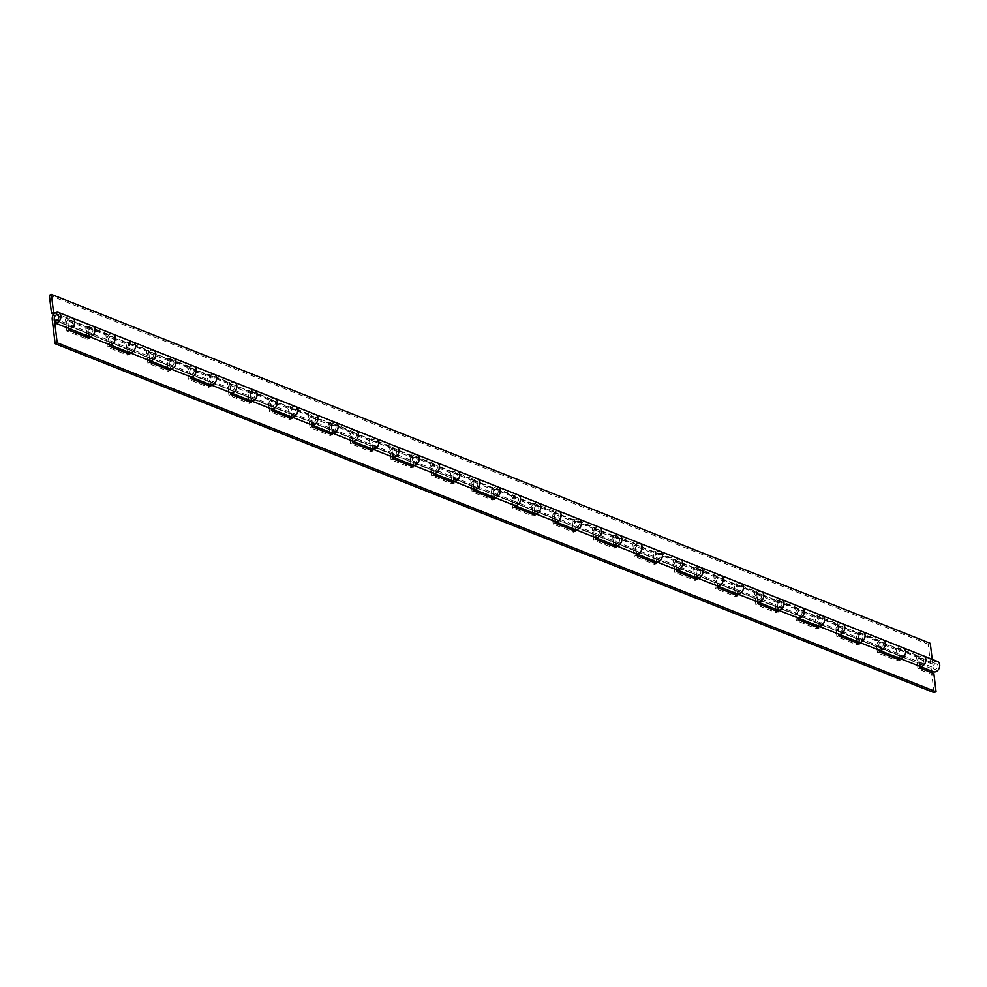 <?xml version="1.0" encoding="UTF-8"?>
<svg xmlns="http://www.w3.org/2000/svg" width="987" height="987" viewBox="0 0 987 987"><rect width="100%" height="100%" fill="white"/><g stroke="black" fill="none" stroke-linecap="round" stroke-linejoin="round"><path stroke-width="0.74" stroke-dasharray="4.93 3.7" d="M54.988 313.113L67.424 318.048L68.14 324.094A2.899 2.147 -68.3 0 0 69.324 325.846A2.899 2.147 -68.3 0 0 72.384 323.946A2.899 2.147 -68.3 0 0 71.459 320.454A2.899 2.147 -68.3 0 0 69.004 321.318L67.745 319.64L88.016 327.684L89.274 329.362A2.899 2.147 111.7 0 1 91.729 328.498A2.899 2.147 111.7 0 1 92.655 331.99A2.899 2.147 111.7 0 1 89.583 333.89A2.899 2.147 111.7 0 1 88.411 332.15L87.683 326.092L107.953 334.149L108.669 340.194A2.899 2.147 -68.3 0 0 109.853 341.934A2.899 2.147 -68.3 0 0 112.925 340.034A2.899 2.147 -68.3 0 0 111.987 336.542A2.899 2.147 -68.3 0 0 109.545 337.406L129.803 345.45A2.899 2.147 111.7 0 1 132.258 344.586A2.899 2.147 111.7 0 1 133.183 348.078A2.899 2.147 111.7 0 1 130.111 349.978A2.899 2.147 111.7 0 1 128.939 348.238L128.224 342.193L148.482 350.237L149.21 356.282A2.899 2.147 -68.3 0 0 150.382 358.034A2.899 2.147 -68.3 0 0 153.454 356.122A2.899 2.147 -68.3 0 0 152.529 352.63A2.899 2.147 -68.3 0 0 150.073 353.494L170.332 361.538A2.899 2.147 111.7 0 1 172.787 360.687A2.899 2.147 111.7 0 1 173.712 364.166A2.899 2.147 111.7 0 1 170.652 366.078A2.899 2.147 111.7 0 1 169.468 364.326L168.752 358.281L189.01 366.325L189.738 372.37A2.899 2.147 -68.3 0 0 190.91 374.122A2.899 2.147 -68.3 0 0 193.983 372.222A2.899 2.147 -68.3 0 0 193.057 368.731A2.899 2.147 -68.3 0 0 190.602 369.594L210.873 377.639A2.899 2.147 111.7 0 1 213.315 376.775A2.899 2.147 111.7 0 1 214.253 380.266A2.899 2.147 111.7 0 1 211.181 382.166A2.899 2.147 111.7 0 1 210.009 380.414L209.281 374.369L229.552 382.425L230.267 388.471A2.899 2.147 -68.3 0 0 231.439 390.21A2.899 2.147 -68.3 0 0 234.511 388.31A2.899 2.147 -68.3 0 0 233.586 384.819A2.899 2.147 -68.3 0 0 231.131 385.683L251.401 393.727A2.899 2.147 111.7 0 1 253.856 392.863A2.899 2.147 111.7 0 1 254.782 396.355A2.899 2.147 111.7 0 1 251.71 398.255A2.899 2.147 111.7 0 1 250.538 396.515L249.81 390.47L270.08 398.514L270.796 404.559A2.899 2.147 -68.3 0 0 271.98 406.311A2.899 2.147 -68.3 0 0 275.04 404.399A2.899 2.147 -68.3 0 0 274.115 400.907A2.899 2.147 -68.3 0 0 271.659 401.771L291.93 409.815A2.899 2.147 111.7 0 1 294.385 408.963A2.899 2.147 111.7 0 1 295.31 412.443A2.899 2.147 111.7 0 1 292.238 414.355A2.899 2.147 111.7 0 1 291.066 412.603L290.351 406.558L310.609 414.602L311.337 420.647A2.899 2.147 -68.3 0 0 312.509 422.399A2.899 2.147 -68.3 0 0 315.581 420.499A2.899 2.147 -68.3 0 0 314.643 417.007A2.899 2.147 -68.3 0 0 312.2 417.871L332.459 425.915A2.899 2.147 111.7 0 1 334.914 425.052A2.899 2.147 111.7 0 1 335.839 428.543A2.899 2.147 111.7 0 1 332.767 430.443A2.899 2.147 111.7 0 1 331.595 428.691L330.879 422.646L351.138 430.69L351.865 436.747A2.899 2.147 -68.3 0 0 353.038 438.487A2.899 2.147 -68.3 0 0 356.11 436.587A2.899 2.147 -68.3 0 0 355.184 433.096A2.899 2.147 -68.3 0 0 352.729 433.959L373 442.003A2.899 2.147 111.7 0 1 375.442 441.14A2.899 2.147 111.7 0 1 376.38 444.631A2.899 2.147 111.7 0 1 373.308 446.531A2.899 2.147 111.7 0 1 372.124 444.792L371.408 438.746L391.679 446.79L392.394 452.836A2.899 2.147 -68.3 0 0 393.566 454.588A2.899 2.147 -68.3 0 0 396.638 452.675A2.899 2.147 -68.3 0 0 395.713 449.184A2.899 2.147 -68.3 0 0 393.258 450.047L413.528 458.091A2.899 2.147 111.7 0 1 415.971 457.24A2.899 2.147 111.7 0 1 416.909 460.719A2.899 2.147 111.7 0 1 413.837 462.632A2.899 2.147 111.7 0 1 412.665 460.88L411.937 454.834L432.207 462.878L432.923 468.924A2.899 2.147 -68.3 0 0 434.107 470.676A2.899 2.147 -68.3 0 0 437.167 468.776A2.899 2.147 -68.3 0 0 436.242 465.284A2.899 2.147 -68.3 0 0 433.786 466.148L454.057 474.192A2.899 2.147 111.7 0 1 456.512 473.328A2.899 2.147 111.7 0 1 457.437 476.82A2.899 2.147 111.7 0 1 454.365 478.72A2.899 2.147 111.7 0 1 453.193 476.968L452.465 470.922L472.736 478.966L473.452 485.024A2.899 2.147 -68.3 0 0 474.636 486.764A2.899 2.147 -68.3 0 0 477.708 484.864A2.899 2.147 -68.3 0 0 476.77 481.372A2.899 2.147 -68.3 0 0 474.328 482.236L494.586 490.28A2.899 2.147 111.7 0 1 497.041 489.416A2.899 2.147 111.7 0 1 497.966 492.908A2.899 2.147 111.7 0 1 494.894 494.808A2.899 2.147 111.7 0 1 493.722 493.068L493.007 487.023L513.265 495.067L513.993 501.112A2.899 2.147 -68.3 0 0 515.165 502.864A2.899 2.147 -68.3 0 0 518.237 500.952A2.899 2.147 -68.3 0 0 517.311 497.46A2.899 2.147 -68.3 0 0 514.856 498.324L535.114 506.368A2.899 2.147 111.7 0 1 537.57 505.517A2.899 2.147 111.7 0 1 538.495 508.996A2.899 2.147 111.7 0 1 535.435 510.908A2.899 2.147 111.7 0 1 534.251 509.156L533.535 503.111L553.793 511.155L554.521 517.2A2.899 2.147 -68.3 0 0 555.693 518.952A2.899 2.147 -68.3 0 0 558.765 517.052A2.899 2.147 -68.3 0 0 557.84 513.561A2.899 2.147 -68.3 0 0 555.385 514.424L575.655 522.468A2.899 2.147 111.7 0 1 578.098 521.605A2.899 2.147 111.7 0 1 579.036 525.096A2.899 2.147 111.7 0 1 575.964 526.996A2.899 2.147 111.7 0 1 574.792 525.244L574.064 519.199L594.334 527.243L595.05 533.301A2.899 2.147 -68.3 0 0 596.222 535.04A2.899 2.147 -68.3 0 0 599.294 533.14A2.899 2.147 -68.3 0 0 598.369 529.649A2.899 2.147 -68.3 0 0 595.914 530.512L616.184 538.557A2.899 2.147 111.7 0 1 618.639 537.693A2.899 2.147 111.7 0 1 619.565 541.184A2.899 2.147 111.7 0 1 616.493 543.084A2.899 2.147 111.7 0 1 615.32 541.345L614.593 535.299L634.863 543.343L635.579 549.389A2.899 2.147 -68.3 0 0 636.763 551.128A2.899 2.147 -68.3 0 0 639.823 549.228A2.899 2.147 -68.3 0 0 638.897 545.737A2.899 2.147 -68.3 0 0 636.442 546.601L656.713 554.645A2.899 2.147 111.7 0 1 659.168 553.781A2.899 2.147 111.7 0 1 660.093 557.273A2.899 2.147 111.7 0 1 657.021 559.185A2.899 2.147 111.7 0 1 655.849 557.433L655.121 551.388L675.392 559.432L676.12 565.477A2.899 2.147 -68.3 0 0 677.292 567.229A2.899 2.147 -68.3 0 0 680.364 565.329A2.899 2.147 -68.3 0 0 679.426 561.837A2.899 2.147 -68.3 0 0 676.983 562.701L697.241 570.745A2.899 2.147 111.7 0 1 699.697 569.881A2.899 2.147 111.7 0 1 700.622 573.373A2.899 2.147 111.7 0 1 697.55 575.273A2.899 2.147 111.7 0 1 696.378 573.521L695.662 567.476L715.92 575.52L716.648 581.577A2.899 2.147 -68.3 0 0 717.82 583.317A2.899 2.147 -68.3 0 0 720.892 581.417A2.899 2.147 -68.3 0 0 719.967 577.926A2.899 2.147 -68.3 0 0 717.512 578.789L737.782 586.833A2.899 2.147 111.7 0 1 740.225 585.97A2.899 2.147 111.7 0 1 741.163 589.461A2.899 2.147 111.7 0 1 738.091 591.361A2.899 2.147 111.7 0 1 736.907 589.621L736.191 583.576L756.461 591.62L757.177 597.666A2.899 2.147 -68.3 0 0 758.349 599.405A2.899 2.147 -68.3 0 0 761.421 597.505A2.899 2.147 -68.3 0 0 760.496 594.014A2.899 2.147 -68.3 0 0 758.041 594.877L778.311 602.921A2.899 2.147 111.7 0 1 780.754 602.058A2.899 2.147 111.7 0 1 781.692 605.549A2.899 2.147 111.7 0 1 778.62 607.461A2.899 2.147 111.7 0 1 777.448 605.71L776.72 599.664L796.99 607.708L797.706 613.754A2.899 2.147 -68.3 0 0 798.878 615.506A2.899 2.147 -68.3 0 0 801.95 613.606A2.899 2.147 -68.3 0 0 801.025 610.114A2.899 2.147 -68.3 0 0 798.569 610.978L818.84 619.022A2.899 2.147 111.7 0 1 821.295 618.158A2.899 2.147 111.7 0 1 822.22 621.65A2.899 2.147 111.7 0 1 819.148 623.55A2.899 2.147 111.7 0 1 817.976 621.798L817.248 615.752L837.519 623.796L838.234 629.854A2.899 2.147 -68.3 0 0 839.419 631.594A2.899 2.147 -68.3 0 0 842.491 629.694A2.899 2.147 -68.3 0 0 841.553 626.202A2.899 2.147 -68.3 0 0 839.11 627.066L859.369 635.11A2.899 2.147 111.7 0 1 861.824 634.246A2.899 2.147 111.7 0 1 862.749 637.738A2.899 2.147 111.7 0 1 859.677 639.638A2.899 2.147 111.7 0 1 858.505 637.898L857.789 631.853L878.048 639.897L878.775 645.942A2.899 2.147 -68.3 0 0 879.948 647.682A2.899 2.147 -68.3 0 0 883.02 645.782A2.899 2.147 -68.3 0 0 882.082 642.29A2.899 2.147 -68.3 0 0 879.639 643.154L899.897 651.198A2.899 2.147 111.7 0 1 902.352 650.334A2.899 2.147 111.7 0 1 903.278 653.826A2.899 2.147 111.7 0 1 900.218 655.738A2.899 2.147 111.7 0 1 899.034 653.986L898.318 647.941L918.576 655.985L919.304 662.03A2.899 2.147 -68.3 0 0 920.476 663.782A2.899 2.147 -68.3 0 0 923.548 661.882A2.899 2.147 -68.3 0 0 922.623 658.391A2.899 2.147 -68.3 0 0 920.168 659.254L934.023 664.744L932.764 663.067A5.552 4.121 111.7 0 1 937.453 661.426M67.745 319.64A5.552 4.121 111.7 0 1 72.433 317.987A5.552 4.121 -68.3 0 0 67.906 319.455A5.552 4.121 -68.3 0 0 66.092 324.97L65.364 318.924L53.754 314.31M68.337 328.313L68.658 328.437A5.552 4.121 111.7 0 1 68.337 328.313A5.552 4.121 111.7 0 1 66.092 324.97L66.808 331.015L87.078 339.059L86.868 337.295M108.866 344.401L109.187 344.525A5.552 4.121 111.7 0 1 108.866 344.401A5.552 4.121 111.7 0 1 106.621 341.058L105.905 335.012L85.635 326.968L86.35 333.014A5.552 4.121 -68.3 0 0 88.608 336.357M86.659 335.58L86.35 333.014A5.552 4.121 111.7 0 1 88.164 327.499A5.552 4.121 111.7 0 1 92.704 326.031A5.552 4.121 -68.3 0 0 88.016 327.684M109.545 337.406L108.274 335.728L128.544 343.772L129.803 345.45M108.274 335.728A5.552 4.121 111.7 0 1 112.974 334.075A5.552 4.121 -68.3 0 0 108.434 335.543A5.552 4.121 -68.3 0 0 106.621 341.058L107.336 347.103L127.607 355.147L127.397 353.383M149.407 360.489L149.728 360.625A5.552 4.121 111.7 0 1 149.407 360.489A5.552 4.121 111.7 0 1 147.149 357.146L146.434 351.101L126.163 343.057L126.891 349.102A5.552 4.121 -68.3 0 0 129.137 352.445M127.187 351.68L126.891 349.102A5.552 4.121 111.7 0 1 128.705 343.599A5.552 4.121 111.7 0 1 133.233 342.119A5.552 4.121 -68.3 0 0 128.544 343.772M69.004 321.318L89.274 329.362M150.073 353.494L148.803 351.816L169.073 359.873L170.332 361.538M148.803 351.816A5.552 4.121 111.7 0 1 153.503 350.175A5.552 4.121 -68.3 0 0 148.963 351.643A5.552 4.121 -68.3 0 0 147.149 357.146L147.877 363.204L168.135 371.248L167.926 369.471M170.122 368.682L170.887 366.152A2.899 2.147 -68.3 0 0 173.774 364.018A2.899 2.147 -68.3 0 0 172.787 360.687A2.899 2.147 -68.3 0 0 170.418 361.452A2.899 2.147 -68.3 0 0 169.468 364.326L189.738 372.37L190.244 376.676A5.552 4.121 111.7 0 1 189.936 376.59A5.552 4.121 111.7 0 1 187.678 373.246L186.962 367.201L166.692 359.145L167.42 365.202A5.552 4.121 -68.3 0 0 169.665 368.546M167.728 367.769L167.42 365.202A5.552 4.121 111.7 0 1 169.233 359.687A5.552 4.121 111.7 0 1 173.761 358.219A5.552 4.121 -68.3 0 0 169.073 359.873M190.602 369.594L189.344 367.917L209.602 375.961L210.873 377.639M189.344 367.917A5.552 4.121 111.7 0 1 194.032 366.263A5.552 4.121 -68.3 0 0 189.504 367.732A5.552 4.121 -68.3 0 0 187.678 373.246L188.406 379.292L208.676 387.336L208.454 385.572M210.663 384.77L211.415 382.24A2.899 2.147 -68.3 0 0 214.302 380.106A2.899 2.147 -68.3 0 0 213.315 376.775A2.899 2.147 -68.3 0 0 210.947 377.54A2.899 2.147 -68.3 0 0 210.009 380.414L230.267 388.471L230.785 392.764A5.552 4.121 111.7 0 1 230.464 392.678A5.552 4.121 111.7 0 1 228.219 389.334L227.491 383.289L207.233 375.245L207.949 381.29A5.552 4.121 -68.3 0 0 210.194 384.634M208.257 383.857L207.949 381.29A5.552 4.121 111.7 0 1 209.762 375.776A5.552 4.121 111.7 0 1 214.302 374.307A5.552 4.121 -68.3 0 0 209.602 375.961M231.131 385.683L229.872 384.005L250.143 392.049L251.401 393.727M229.872 384.005A5.552 4.121 111.7 0 1 234.561 382.351A5.552 4.121 -68.3 0 0 230.033 383.82A5.552 4.121 -68.3 0 0 228.219 389.334L228.935 395.38L249.205 403.424L248.995 401.66M251.191 400.87L251.944 398.329A2.899 2.147 -68.3 0 0 254.843 396.194A2.899 2.147 -68.3 0 0 253.856 392.863A2.899 2.147 -68.3 0 0 251.488 393.628A2.899 2.147 -68.3 0 0 250.538 396.515L270.796 404.559L271.314 408.852A5.552 4.121 111.7 0 1 270.993 408.766A5.552 4.121 111.7 0 1 268.748 405.423L268.02 399.377L247.762 391.333L248.477 397.379A5.552 4.121 -68.3 0 0 250.735 400.722M248.786 399.957L248.477 397.379A5.552 4.121 111.7 0 1 250.291 391.876A5.552 4.121 111.7 0 1 254.831 390.396A5.552 4.121 -68.3 0 0 250.143 392.049M271.659 401.771L270.401 400.093L290.671 408.137L291.93 409.815M270.401 400.093A5.552 4.121 111.7 0 1 275.102 398.452A5.552 4.121 -68.3 0 0 270.561 399.92A5.552 4.121 -68.3 0 0 268.748 405.423L269.463 411.48L289.734 419.524L289.524 417.748M311.534 424.866L311.855 424.99A5.552 4.121 111.7 0 1 311.534 424.866A5.552 4.121 111.7 0 1 309.276 421.523L308.561 415.478L288.29 407.421L289.018 413.479A5.552 4.121 -68.3 0 0 291.264 416.822M289.314 416.045L289.018 413.479A5.552 4.121 111.7 0 1 290.832 407.964A5.552 4.121 111.7 0 1 295.36 406.496A5.552 4.121 -68.3 0 0 290.671 408.137M312.2 417.871L310.93 416.193L331.2 424.237L332.459 425.915M310.93 416.193A5.552 4.121 111.7 0 1 315.63 414.54A5.552 4.121 -68.3 0 0 311.09 416.008A5.552 4.121 -68.3 0 0 309.276 421.523L310.004 427.568L330.263 435.612L330.053 433.848M352.063 440.955L352.384 441.078A5.552 4.121 111.7 0 1 352.063 440.955A5.552 4.121 111.7 0 1 349.805 437.611L349.09 431.566L328.819 423.522L329.547 429.567A5.552 4.121 -68.3 0 0 331.792 432.911M329.855 432.133L329.547 429.567A5.552 4.121 111.7 0 1 331.361 424.052A5.552 4.121 111.7 0 1 335.888 422.584A5.552 4.121 -68.3 0 0 331.2 424.237M352.729 433.959L351.471 432.281L371.729 440.325L373 442.003M351.471 432.281A5.552 4.121 111.7 0 1 356.159 430.628A5.552 4.121 -68.3 0 0 351.619 432.096A5.552 4.121 -68.3 0 0 349.805 437.611L350.533 443.656L370.791 451.701L370.581 449.936M392.592 457.043L392.912 457.178A5.552 4.121 111.7 0 1 392.592 457.043A5.552 4.121 111.7 0 1 390.346 453.699L389.618 447.654L369.348 439.61L370.076 445.655A5.552 4.121 -68.3 0 0 372.321 448.999M370.384 448.234L370.076 445.655A5.552 4.121 111.7 0 1 371.889 440.153A5.552 4.121 111.7 0 1 376.429 438.672A5.552 4.121 -68.3 0 0 371.729 440.325M393.258 450.047L391.999 448.369L412.258 456.413L413.528 458.091M391.999 448.369A5.552 4.121 111.7 0 1 396.688 446.729A5.552 4.121 -68.3 0 0 392.16 448.197A5.552 4.121 -68.3 0 0 390.346 453.699L391.062 459.757L411.332 467.801L411.123 466.024M433.12 473.143L433.441 473.267A5.552 4.121 111.7 0 1 433.12 473.143A5.552 4.121 111.7 0 1 430.875 469.8L430.147 463.754L409.889 455.698L410.604 461.756A5.552 4.121 -68.3 0 0 412.862 465.099M410.913 464.322L410.604 461.756A5.552 4.121 111.7 0 1 412.418 456.241A5.552 4.121 111.7 0 1 416.958 454.773A5.552 4.121 -68.3 0 0 412.258 456.413M433.786 466.148L432.528 464.47L452.799 472.514L454.057 474.192M432.528 464.47A5.552 4.121 111.7 0 1 437.216 462.817A5.552 4.121 -68.3 0 0 432.688 464.285A5.552 4.121 -68.3 0 0 430.875 469.8L431.59 475.845L451.861 483.889L451.651 482.125M473.649 489.231L473.97 489.355A5.552 4.121 111.7 0 1 473.649 489.231A5.552 4.121 111.7 0 1 471.404 485.888L470.688 479.842L450.417 471.798L451.133 477.844A5.552 4.121 -68.3 0 0 453.391 481.187M451.441 480.41L451.133 477.844A5.552 4.121 111.7 0 1 452.947 472.329A5.552 4.121 111.7 0 1 457.487 470.861A5.552 4.121 -68.3 0 0 452.799 472.514M474.328 482.236L473.057 480.558L493.327 488.602L494.586 490.28M473.057 480.558A5.552 4.121 111.7 0 1 477.757 478.905A5.552 4.121 -68.3 0 0 473.217 480.373A5.552 4.121 -68.3 0 0 471.404 485.888L472.119 491.933L492.39 499.977L492.18 498.213M494.376 497.423L495.141 494.882A2.899 2.147 -68.3 0 0 498.028 492.747A2.899 2.147 -68.3 0 0 497.041 489.416A2.899 2.147 -68.3 0 0 494.672 490.181A2.899 2.147 -68.3 0 0 493.722 493.068L513.993 501.112L514.498 505.406A5.552 4.121 111.7 0 1 514.19 505.319A5.552 4.121 111.7 0 1 511.932 501.976L511.217 495.93L490.946 487.886L491.674 493.932A5.552 4.121 -68.3 0 0 493.919 497.275M491.97 496.51L491.674 493.932A5.552 4.121 111.7 0 1 493.488 488.417A5.552 4.121 111.7 0 1 498.016 486.949A5.552 4.121 -68.3 0 0 493.327 488.602M514.856 498.324L513.585 496.646L533.856 504.69L535.114 506.368M513.585 496.646A5.552 4.121 111.7 0 1 518.286 494.993A5.552 4.121 -68.3 0 0 513.746 496.473A5.552 4.121 -68.3 0 0 511.932 501.976L512.66 508.034L532.918 516.078L532.709 514.301M555.039 521.518A5.552 4.121 111.7 0 1 554.719 521.42A5.552 4.121 111.7 0 1 552.461 518.076L551.745 512.031L531.475 503.975L532.203 510.032A5.552 4.121 -68.3 0 0 534.448 513.376M532.511 512.598L532.203 510.032A5.552 4.121 111.7 0 1 534.016 504.517A5.552 4.121 111.7 0 1 538.544 503.049A5.552 4.121 -68.3 0 0 533.856 504.69M555.385 514.424L554.126 512.746L574.385 520.791L575.655 522.468M554.126 512.746A5.552 4.121 111.7 0 1 558.815 511.093A5.552 4.121 -68.3 0 0 554.287 512.561A5.552 4.121 -68.3 0 0 552.461 518.076L553.189 524.122L573.447 532.166L573.237 530.401M595.247 537.508L595.568 537.631A5.552 4.121 111.7 0 1 595.247 537.508A5.552 4.121 111.7 0 1 593.002 534.164L592.274 528.119L572.016 520.075L572.731 526.12A5.552 4.121 -68.3 0 0 574.977 529.464M573.04 528.687L572.731 526.12A5.552 4.121 111.7 0 1 574.545 520.605A5.552 4.121 111.7 0 1 579.085 519.137A5.552 4.121 -68.3 0 0 574.385 520.791M595.914 530.512L594.655 528.835L614.926 536.879L616.184 538.557M594.655 528.835A5.552 4.121 111.7 0 1 599.343 527.181A5.552 4.121 -68.3 0 0 594.816 528.65A5.552 4.121 -68.3 0 0 593.002 534.164L593.718 540.21L613.988 548.254L613.778 546.49M635.776 553.596L636.097 553.732A5.552 4.121 111.7 0 1 635.776 553.596A5.552 4.121 111.7 0 1 633.531 550.252L632.803 544.207L612.545 536.163L613.26 542.208A5.552 4.121 -68.3 0 0 615.518 545.552M613.569 544.787L613.26 542.208A5.552 4.121 111.7 0 1 615.074 536.694A5.552 4.121 111.7 0 1 619.614 535.225A5.552 4.121 -68.3 0 0 614.926 536.879M636.442 546.601L635.184 544.923L655.454 552.967L656.713 554.645M635.184 544.923A5.552 4.121 111.7 0 1 639.884 543.269A5.552 4.121 -68.3 0 0 635.344 544.75A5.552 4.121 -68.3 0 0 633.531 550.252L634.246 556.31L654.517 564.354L654.307 562.578M676.305 569.696L676.626 569.82A5.552 4.121 111.7 0 1 676.305 569.696A5.552 4.121 111.7 0 1 674.059 566.353L673.344 560.308L653.073 552.251L653.789 558.309A5.552 4.121 -68.3 0 0 656.047 561.652M654.097 560.875L653.789 558.309A5.552 4.121 111.7 0 1 655.615 552.794A5.552 4.121 111.7 0 1 660.143 551.326A5.552 4.121 -68.3 0 0 655.454 552.967M676.983 562.701L675.713 561.023L695.983 569.067L697.241 570.745M675.713 561.023A5.552 4.121 111.7 0 1 680.413 559.37A5.552 4.121 -68.3 0 0 675.873 560.838A5.552 4.121 -68.3 0 0 674.059 566.353L674.787 572.398L695.045 580.442L694.836 578.678M716.846 585.784L717.167 585.908A5.552 4.121 111.7 0 1 716.846 585.784A5.552 4.121 111.7 0 1 714.588 582.441L713.872 576.396L693.602 568.352L694.33 574.397A5.552 4.121 -68.3 0 0 696.575 577.74M694.638 576.963L694.33 574.397A5.552 4.121 111.7 0 1 696.143 568.882A5.552 4.121 111.7 0 1 700.671 567.414A5.552 4.121 -68.3 0 0 695.983 569.067M717.512 578.789L716.254 577.111L736.512 585.155L737.782 586.833M716.254 577.111A5.552 4.121 111.7 0 1 720.942 575.458A5.552 4.121 -68.3 0 0 716.402 576.926A5.552 4.121 -68.3 0 0 714.588 582.441L715.316 588.486L735.574 596.53L735.364 594.766M757.374 601.873L757.695 602.008A5.552 4.121 111.7 0 1 757.374 601.873A5.552 4.121 111.7 0 1 755.129 598.529L754.401 592.484L734.131 584.44L734.859 590.485A5.552 4.121 -68.3 0 0 737.104 593.829M735.167 593.064L734.859 590.485A5.552 4.121 111.7 0 1 736.672 584.97A5.552 4.121 111.7 0 1 741.212 583.502A5.552 4.121 -68.3 0 0 736.512 585.155M758.041 594.877L756.782 593.199L777.04 601.243L778.311 602.921M756.782 593.199A5.552 4.121 111.7 0 1 761.471 591.546A5.552 4.121 -68.3 0 0 756.943 593.027A5.552 4.121 -68.3 0 0 755.129 598.529L755.845 604.575L776.115 612.631L775.905 610.854M778.101 610.065L778.854 607.536A2.899 2.147 -68.3 0 0 781.753 605.401A2.899 2.147 -68.3 0 0 780.754 602.058A2.899 2.147 -68.3 0 0 778.385 602.835A2.899 2.147 -68.3 0 0 777.448 605.71L797.706 613.754L798.224 618.059A5.552 4.121 111.7 0 1 797.903 617.973A5.552 4.121 111.7 0 1 795.658 614.63L794.93 608.584L774.672 600.528L775.387 606.586A5.552 4.121 -68.3 0 0 777.645 609.917M775.696 609.152L775.387 606.586A5.552 4.121 111.7 0 1 777.201 601.071A5.552 4.121 111.7 0 1 781.741 599.602A5.552 4.121 -68.3 0 0 777.04 601.243M798.569 610.978L797.311 609.3L817.581 617.344L818.84 619.022M797.311 609.3A5.552 4.121 111.7 0 1 801.999 607.647A5.552 4.121 -68.3 0 0 797.471 609.115A5.552 4.121 -68.3 0 0 795.658 614.63L796.373 620.675L816.644 628.719L816.434 626.955M818.63 626.153L819.383 623.624A2.899 2.147 -68.3 0 0 822.282 621.489A2.899 2.147 -68.3 0 0 821.295 618.158A2.899 2.147 -68.3 0 0 818.926 618.923A2.899 2.147 -68.3 0 0 817.976 621.798L838.234 629.854L838.753 634.147A5.552 4.121 111.7 0 1 838.432 634.061A5.552 4.121 111.7 0 1 836.186 630.718L835.471 624.672L815.2 616.628L815.916 622.674A5.552 4.121 -68.3 0 0 818.174 626.017M816.224 625.24L815.916 622.674A5.552 4.121 111.7 0 1 817.729 617.159A5.552 4.121 111.7 0 1 822.27 615.691A5.552 4.121 -68.3 0 0 817.581 617.344M839.11 627.066L837.84 625.388L858.11 633.432L859.369 635.11M837.84 625.388A5.552 4.121 111.7 0 1 842.54 623.735A5.552 4.121 -68.3 0 0 838 625.203A5.552 4.121 -68.3 0 0 836.186 630.718L836.902 636.763L857.172 644.807L856.963 643.043M859.159 642.253L859.924 639.712A2.899 2.147 -68.3 0 0 862.811 637.577A2.899 2.147 -68.3 0 0 861.824 634.246A2.899 2.147 -68.3 0 0 859.455 635.011A2.899 2.147 -68.3 0 0 858.505 637.898L878.775 645.942L879.281 650.236A5.552 4.121 111.7 0 1 878.973 650.149A5.552 4.121 111.7 0 1 876.715 646.806L876 640.76L855.729 632.716L856.457 638.762A5.552 4.121 -68.3 0 0 858.702 642.105M856.753 641.34L856.457 638.762A5.552 4.121 111.7 0 1 858.271 633.247A5.552 4.121 111.7 0 1 862.798 631.779A5.552 4.121 -68.3 0 0 858.11 633.432M879.639 643.154L878.368 641.476L898.639 649.52L899.897 651.198M878.368 641.476A5.552 4.121 111.7 0 1 883.069 639.823A5.552 4.121 -68.3 0 0 878.529 641.303A5.552 4.121 -68.3 0 0 876.715 646.806L877.443 652.851L897.701 660.908L897.491 659.131M919.502 666.25L919.822 666.373A5.552 4.121 111.7 0 1 919.502 666.25A5.552 4.121 111.7 0 1 917.244 662.906L916.528 656.848L896.258 648.804L896.986 654.85A5.552 4.121 -68.3 0 0 899.231 658.193M897.294 657.428L896.986 654.85A5.552 4.121 111.7 0 1 898.799 649.347A5.552 4.121 111.7 0 1 903.327 647.879A5.552 4.121 -68.3 0 0 898.639 649.52M920.168 659.254L918.909 657.576L932.764 663.067M918.909 657.576A5.552 4.121 111.7 0 1 923.598 655.923A5.552 4.121 -68.3 0 0 919.07 657.391A5.552 4.121 -68.3 0 0 917.244 662.906L917.972 668.952L931.827 674.454L933.875 673.578M933.357 671.74A5.552 4.121 111.7 0 1 931.099 668.409L928.224 644.215L930.272 643.339M932.184 659.328L933.159 667.533A2.899 2.147 -68.3 0 0 934.331 669.285A2.899 2.147 -68.3 0 0 937.403 667.372A2.899 2.147 -68.3 0 0 936.478 663.881A2.899 2.147 -68.3 0 0 934.023 664.744M49.35 295.273L928.224 644.215M896.258 648.804L898.318 647.941M916.528 656.848L918.576 655.985M855.729 632.716L857.789 631.853M876 640.76L878.048 639.897M815.2 616.628L817.248 615.752M835.471 624.672L837.519 623.796M774.672 600.528L776.72 599.664M794.93 608.584L796.99 607.708M734.131 584.44L736.191 583.576M754.401 592.484L756.461 591.62M693.602 568.352L695.662 567.476M713.872 576.396L715.92 575.52M653.073 552.251L655.121 551.388M673.344 560.308L675.392 559.432M612.545 536.163L614.593 535.299M632.803 544.207L634.863 543.343M572.016 520.075L574.064 519.199M592.274 528.119L594.334 527.243M531.475 503.975L533.535 503.111M551.745 512.031L553.793 511.155M490.946 487.886L493.007 487.023M511.217 495.93L513.265 495.067M450.417 471.798L452.465 470.922M470.688 479.842L472.736 478.966M409.889 455.698L411.937 454.834M430.147 463.754L432.207 462.878M369.348 439.61L371.408 438.746M389.618 447.654L391.679 446.79M328.819 423.522L330.879 422.646M349.09 431.566L351.138 430.69M288.29 407.421L290.351 406.558M308.561 415.478L310.609 414.602M247.762 391.333L249.81 390.47M268.02 399.377L270.08 398.514M207.233 375.245L209.281 374.369M227.491 383.289L229.552 382.425M166.692 359.145L168.752 358.281M186.962 367.201L189.01 366.325M126.163 343.057L128.224 342.193M146.434 351.101L148.482 350.237M85.635 326.968L87.683 326.092M105.905 335.012L107.953 334.149M65.364 318.924L67.424 318.048M55.704 320.417L69.559 325.92L68.794 328.449M68.658 328.4L68.14 324.094A2.899 2.147 111.7 0 1 69.09 321.219A2.899 2.147 111.7 0 1 71.459 320.454A2.899 2.147 111.7 0 1 72.446 323.785A2.899 2.147 111.7 0 1 69.559 325.92M109.187 344.488L108.669 340.194A2.899 2.147 111.7 0 1 109.619 337.307A2.899 2.147 111.7 0 1 111.987 336.542A2.899 2.147 111.7 0 1 112.974 339.873A2.899 2.147 111.7 0 1 110.088 342.008L109.323 344.549M89.064 336.493L89.829 333.964A2.899 2.147 -68.3 0 0 92.716 331.829A2.899 2.147 -68.3 0 0 91.729 328.498A2.899 2.147 -68.3 0 0 89.361 329.263A2.899 2.147 -68.3 0 0 88.411 332.15L88.929 336.468M89.829 333.964L110.088 342.008M149.716 360.576L149.21 356.282A2.899 2.147 111.7 0 1 150.16 353.408A2.899 2.147 111.7 0 1 152.529 352.63A2.899 2.147 111.7 0 1 153.516 355.974A2.899 2.147 111.7 0 1 150.616 358.108L149.864 360.637M129.593 352.593L130.358 350.052A2.899 2.147 -68.3 0 0 133.245 347.917A2.899 2.147 -68.3 0 0 132.258 344.586A2.899 2.147 -68.3 0 0 129.889 345.351A2.899 2.147 -68.3 0 0 128.939 348.238L129.457 352.556M130.358 350.052L150.616 358.108M210.515 384.745L210.009 380.414L189.738 372.37A2.899 2.147 111.7 0 1 190.688 369.496A2.899 2.147 111.7 0 1 193.057 368.731A2.899 2.147 111.7 0 1 194.044 372.062A2.899 2.147 111.7 0 1 191.157 374.196L190.392 376.726M170.887 366.152L191.157 374.196M251.043 400.833L250.538 396.515L230.267 388.471A2.899 2.147 111.7 0 1 231.217 385.584A2.899 2.147 111.7 0 1 233.586 384.819A2.899 2.147 111.7 0 1 234.573 388.15A2.899 2.147 111.7 0 1 231.686 390.284L230.921 392.826M211.415 382.24L231.686 390.284M291.72 416.958L292.485 414.429A2.899 2.147 -68.3 0 0 295.372 412.295A2.899 2.147 -68.3 0 0 294.385 408.963A2.899 2.147 -68.3 0 0 292.016 409.728A2.899 2.147 -68.3 0 0 291.066 412.603L270.796 404.559A2.899 2.147 111.7 0 1 271.746 401.684A2.899 2.147 111.7 0 1 274.115 400.907A2.899 2.147 111.7 0 1 275.102 404.251A2.899 2.147 111.7 0 1 272.215 406.385L271.45 408.914M251.944 398.329L272.215 406.385M311.843 424.953L311.337 420.647A2.899 2.147 111.7 0 1 312.274 417.772A2.899 2.147 111.7 0 1 314.643 417.007A2.899 2.147 111.7 0 1 315.63 420.339A2.899 2.147 111.7 0 1 312.743 422.473L311.991 425.002M292.485 414.429L312.743 422.473M352.371 441.041L351.865 436.747A2.899 2.147 111.7 0 1 352.815 433.861A2.899 2.147 111.7 0 1 355.184 433.096A2.899 2.147 111.7 0 1 356.171 436.427A2.899 2.147 111.7 0 1 353.272 438.561L352.519 441.09M332.249 433.046L333.014 430.517A2.899 2.147 -68.3 0 0 335.901 428.383A2.899 2.147 -68.3 0 0 334.914 425.052A2.899 2.147 -68.3 0 0 332.545 425.816A2.899 2.147 -68.3 0 0 331.595 428.691L332.113 433.022M333.014 430.517L353.272 438.561M392.912 457.129L392.394 452.836A2.899 2.147 111.7 0 1 393.344 449.961A2.899 2.147 111.7 0 1 395.713 449.184A2.899 2.147 111.7 0 1 396.7 452.515A2.899 2.147 111.7 0 1 393.813 454.662L393.048 457.191M372.778 449.147L373.542 446.605A2.899 2.147 -68.3 0 0 376.429 444.471A2.899 2.147 -68.3 0 0 375.442 441.14A2.899 2.147 -68.3 0 0 373.074 441.905A2.899 2.147 -68.3 0 0 372.124 444.792L372.642 449.11M373.542 446.605L393.813 454.662M433.441 473.229L432.923 468.924A2.899 2.147 111.7 0 1 433.873 466.049A2.899 2.147 111.7 0 1 436.242 465.284A2.899 2.147 111.7 0 1 437.229 468.615A2.899 2.147 111.7 0 1 434.342 470.75L433.577 473.279M413.319 465.235L414.071 462.706A2.899 2.147 -68.3 0 0 416.97 460.571A2.899 2.147 -68.3 0 0 415.971 457.24A2.899 2.147 -68.3 0 0 413.602 458.005A2.899 2.147 -68.3 0 0 412.665 460.88L413.171 465.198M414.071 462.706L434.342 470.75M473.97 489.318L473.452 485.024A2.899 2.147 111.7 0 1 474.402 482.137A2.899 2.147 111.7 0 1 476.77 481.372A2.899 2.147 111.7 0 1 477.757 484.703A2.899 2.147 111.7 0 1 474.87 486.838L474.105 489.367M453.847 481.323L454.6 478.794A2.899 2.147 -68.3 0 0 457.499 476.659A2.899 2.147 -68.3 0 0 456.512 473.328A2.899 2.147 -68.3 0 0 454.143 474.093A2.899 2.147 -68.3 0 0 453.193 476.968L453.712 481.298M454.6 478.794L474.87 486.838M534.905 513.511L535.67 510.982A2.899 2.147 -68.3 0 0 538.557 508.848A2.899 2.147 -68.3 0 0 537.57 505.517A2.899 2.147 -68.3 0 0 535.201 506.282A2.899 2.147 -68.3 0 0 534.251 509.156L513.993 501.112A2.899 2.147 111.7 0 1 514.943 498.238A2.899 2.147 111.7 0 1 517.311 497.46A2.899 2.147 111.7 0 1 518.298 500.791A2.899 2.147 111.7 0 1 515.399 502.926L514.646 505.467M495.141 494.882L515.399 502.926M555.027 521.506L554.521 517.2A2.899 2.147 111.7 0 1 555.471 514.326A2.899 2.147 111.7 0 1 557.84 513.561A2.899 2.147 111.7 0 1 558.827 516.892A2.899 2.147 111.7 0 1 555.94 519.026L555.175 521.555M535.67 510.982L555.94 519.026M595.568 537.594L595.05 533.301A2.899 2.147 111.7 0 1 596 530.414A2.899 2.147 111.7 0 1 598.369 529.649A2.899 2.147 111.7 0 1 599.356 532.98A2.899 2.147 111.7 0 1 596.469 535.114L595.704 537.644M575.446 529.6L576.198 527.07A2.899 2.147 -68.3 0 0 579.085 524.936A2.899 2.147 -68.3 0 0 578.098 521.605A2.899 2.147 -68.3 0 0 575.729 522.37A2.899 2.147 -68.3 0 0 574.792 525.244L575.298 529.563M576.198 527.07L596.469 535.114M636.097 553.682L635.579 549.389A2.899 2.147 111.7 0 1 636.529 546.514A2.899 2.147 111.7 0 1 638.897 545.737A2.899 2.147 111.7 0 1 639.884 549.068A2.899 2.147 111.7 0 1 636.997 551.202L636.233 553.744M615.974 545.7L616.727 543.158A2.899 2.147 -68.3 0 0 619.626 541.024A2.899 2.147 -68.3 0 0 618.639 537.693A2.899 2.147 -68.3 0 0 616.27 538.458A2.899 2.147 -68.3 0 0 615.32 541.345L615.826 545.663M616.727 543.158L636.997 551.202M676.626 569.783L676.12 565.477A2.899 2.147 111.7 0 1 677.057 562.602A2.899 2.147 111.7 0 1 679.426 561.837A2.899 2.147 111.7 0 1 680.413 565.169A2.899 2.147 111.7 0 1 677.526 567.303L676.774 569.832M656.503 561.788L657.268 559.259A2.899 2.147 -68.3 0 0 660.155 557.124A2.899 2.147 -68.3 0 0 659.168 553.781A2.899 2.147 -68.3 0 0 656.799 554.558A2.899 2.147 -68.3 0 0 655.849 557.433L656.367 561.751M657.268 559.259L677.526 567.303M717.154 585.871L716.648 581.577A2.899 2.147 111.7 0 1 717.598 578.69A2.899 2.147 111.7 0 1 719.967 577.926A2.899 2.147 111.7 0 1 720.954 581.257A2.899 2.147 111.7 0 1 718.055 583.391L717.302 585.92M697.032 577.876L697.797 575.347A2.899 2.147 -68.3 0 0 700.684 573.213A2.899 2.147 -68.3 0 0 699.697 569.881A2.899 2.147 -68.3 0 0 697.328 570.646A2.899 2.147 -68.3 0 0 696.378 573.521L696.896 577.839M697.797 575.347L718.055 583.391M757.695 601.959L757.177 597.666A2.899 2.147 111.7 0 1 758.127 594.791A2.899 2.147 111.7 0 1 760.496 594.014A2.899 2.147 111.7 0 1 761.483 597.345A2.899 2.147 111.7 0 1 758.596 599.479L757.831 602.021M737.56 593.977L738.325 591.435A2.899 2.147 -68.3 0 0 741.212 589.301A2.899 2.147 -68.3 0 0 740.225 585.97A2.899 2.147 -68.3 0 0 737.857 586.734A2.899 2.147 -68.3 0 0 736.907 589.621L737.425 593.94M738.325 591.435L758.596 599.479M818.494 626.116L817.976 621.798L797.706 613.754A2.899 2.147 111.7 0 1 798.656 610.879A2.899 2.147 111.7 0 1 801.025 610.114A2.899 2.147 111.7 0 1 802.012 613.445A2.899 2.147 111.7 0 1 799.125 615.58L798.36 618.109M778.854 607.536L799.125 615.58M859.023 642.216L858.505 637.898L838.234 629.854A2.899 2.147 111.7 0 1 839.184 626.967A2.899 2.147 111.7 0 1 841.553 626.202A2.899 2.147 111.7 0 1 842.54 629.533A2.899 2.147 111.7 0 1 839.653 631.668L838.888 634.197M819.383 623.624L839.653 631.668M899.688 658.341L900.452 655.812A2.899 2.147 -68.3 0 0 903.339 653.678A2.899 2.147 -68.3 0 0 902.352 650.334A2.899 2.147 -68.3 0 0 899.984 651.112A2.899 2.147 -68.3 0 0 899.034 653.986L878.775 645.942A2.899 2.147 111.7 0 1 879.713 643.068A2.899 2.147 111.7 0 1 882.082 642.29A2.899 2.147 111.7 0 1 883.081 645.621A2.899 2.147 111.7 0 1 880.182 647.756L879.429 650.297M859.924 639.712L880.182 647.756M54.285 318.591L169.468 364.326L169.986 368.644M494.24 497.386L493.722 493.068L453.193 476.968L291.066 412.603L291.584 416.921M777.953 610.028L777.448 605.71L574.792 525.244L534.251 509.156L534.769 513.474M919.81 666.336L919.304 662.03L899.034 653.986L899.552 658.304M933.159 667.533A2.899 2.147 -68.3 0 0 934.331 669.285A2.899 2.147 -68.3 0 0 936.7 668.507A2.899 2.147 -68.3 0 0 937.65 665.633A2.899 2.147 -68.3 0 0 936.478 663.881A2.899 2.147 -68.3 0 0 934.109 664.658A2.899 2.147 -68.3 0 0 933.159 667.533L919.304 662.03A2.899 2.147 111.7 0 1 920.254 659.156A2.899 2.147 111.7 0 1 922.623 658.391A2.899 2.147 111.7 0 1 923.61 661.722A2.899 2.147 111.7 0 1 920.723 663.856L919.958 666.385M900.452 655.812L920.723 663.856M933.986 692.59L931.827 674.454M917.972 668.952L920.02 668.076M897.701 660.908L899.762 660.032M877.443 652.851L879.491 651.988M857.172 644.807L859.221 643.943M836.902 636.763L838.962 635.899M816.644 628.719L818.692 627.855M796.373 620.675L798.434 619.799M776.115 612.631L778.163 611.755M755.845 604.575L757.893 603.711M735.574 596.53L737.634 595.667M715.316 588.486L717.364 587.623M695.045 580.442L697.106 579.579M674.787 572.398L676.835 571.522M654.517 564.354L656.565 563.478M634.246 556.31L636.307 555.434M613.988 548.254L616.036 547.39M593.718 540.21L595.778 539.346M573.447 532.166L575.507 531.302M553.189 524.122L555.237 523.246M532.918 516.078L534.979 515.202M512.66 508.034L514.708 507.158M492.39 499.977L494.45 499.114M472.119 491.933L474.179 491.07M451.861 483.889L453.909 483.025M431.59 475.845L433.651 474.969M411.332 467.801L413.38 466.925M391.062 459.757L393.11 458.881M370.791 451.701L372.852 450.837M350.533 443.656L352.581 442.793M330.263 435.612L332.323 434.749M310.004 427.568L312.052 426.692M289.734 419.524L291.782 418.648M269.463 411.48L271.524 410.604M249.205 403.424L251.253 402.56M228.935 395.38L230.995 394.516M208.676 387.336L210.725 386.472M188.406 379.292L190.454 378.416M168.135 371.248L170.196 370.372M147.877 363.204L149.925 362.328M127.607 355.147L129.667 354.284M107.336 347.103L109.397 346.24M87.078 339.059L89.126 338.196M66.808 331.015L68.868 330.151M52.237 319.467L931.099 668.409M69.324 325.846L89.583 333.89M71.459 320.454L936.478 663.881L71.459 320.454M109.853 341.934L130.111 349.978M150.382 358.034L170.652 366.078M190.91 374.122L211.181 382.166M231.439 390.21L251.71 398.255M271.98 406.311L292.238 414.355M312.509 422.399L332.767 430.443M353.038 438.487L373.308 446.531M393.566 454.588L413.837 462.632M434.107 470.676L454.365 478.72M474.636 486.764L494.894 494.808M515.165 502.864L535.435 510.908M555.693 518.952L575.964 526.996M596.222 535.04L616.493 543.084M636.763 551.128L657.021 559.185M677.292 567.229L697.55 575.273M717.82 583.317L738.091 591.361M758.349 599.405L778.62 607.461M798.878 615.506L819.148 623.55M839.419 631.594L859.677 639.638M879.948 647.682L900.218 655.738M920.476 663.782L55.691 320.442"/><path stroke-width="1.48" d="M54.939 322.946A5.552 4.121 -68.3 0 0 60.478 318.863A5.552 4.121 -68.3 0 0 58.578 312.484A5.552 4.121 -68.3 0 0 54.051 313.952A5.552 4.121 -68.3 0 0 52.237 319.467L55.124 343.661L57.172 342.785L54.285 318.591A2.899 2.147 111.7 0 1 55.235 315.717A2.899 2.147 111.7 0 1 57.604 314.952A2.899 2.147 111.7 0 1 58.591 318.283A2.899 2.147 111.7 0 1 55.704 320.417L54.939 322.946L68.794 328.449A5.552 4.121 -68.3 0 0 74.333 324.365A5.552 4.121 -68.3 0 0 72.433 317.987A5.552 4.121 111.7 0 1 74.296 324.452A5.552 4.121 111.7 0 1 68.658 328.412L88.608 336.357A5.552 4.121 -68.3 0 0 94.481 332.718A5.552 4.121 -68.3 0 0 92.704 326.031A5.552 4.121 111.7 0 1 94.592 332.409A5.552 4.121 111.7 0 1 89.064 336.493L109.323 344.549A5.552 4.121 -68.3 0 0 114.862 340.453A5.552 4.121 -68.3 0 0 112.974 334.075A5.552 4.121 111.7 0 1 114.825 340.552A5.552 4.121 111.7 0 1 109.187 344.512L129.137 352.445A5.552 4.121 -68.3 0 0 135.009 348.806A5.552 4.121 -68.3 0 0 133.233 342.119A5.552 4.121 111.7 0 1 135.133 348.51A5.552 4.121 111.7 0 1 129.593 352.593L149.864 360.637A5.552 4.121 -68.3 0 0 155.391 356.554A5.552 4.121 -68.3 0 0 153.503 350.175A5.552 4.121 111.7 0 1 155.366 356.64A5.552 4.121 111.7 0 1 149.716 360.6L169.665 368.546A5.552 4.121 -68.3 0 0 175.55 364.894A5.552 4.121 -68.3 0 0 173.761 358.219A5.552 4.121 111.7 0 1 175.661 364.598A5.552 4.121 111.7 0 1 170.122 368.682L190.392 376.726A5.552 4.121 -68.3 0 0 195.919 372.642A5.552 4.121 -68.3 0 0 194.032 366.263A5.552 4.121 111.7 0 1 195.895 372.728A5.552 4.121 111.7 0 1 190.257 376.689L190.454 378.416L210.725 386.472L210.515 384.745M190.257 376.713L210.194 384.634A5.552 4.121 -68.3 0 0 216.079 380.994A5.552 4.121 -68.3 0 0 214.302 374.307A5.552 4.121 111.7 0 1 216.19 380.686A5.552 4.121 111.7 0 1 210.663 384.77L230.921 392.826A5.552 4.121 -68.3 0 0 236.461 388.73A5.552 4.121 -68.3 0 0 234.561 382.351A5.552 4.121 111.7 0 1 236.424 388.829A5.552 4.121 111.7 0 1 230.785 392.789L230.995 394.516L251.253 402.56L251.043 400.833M230.785 392.801L250.735 400.722A5.552 4.121 -68.3 0 0 256.608 397.082A5.552 4.121 -68.3 0 0 254.831 390.396A5.552 4.121 111.7 0 1 256.719 396.774A5.552 4.121 111.7 0 1 251.191 400.87L271.45 408.914A5.552 4.121 -68.3 0 0 276.989 404.83A5.552 4.121 -68.3 0 0 275.102 398.452A5.552 4.121 111.7 0 1 276.952 404.917A5.552 4.121 111.7 0 1 271.314 408.877L271.524 410.604L291.782 418.648L291.584 416.921M271.314 408.902L291.264 416.822A5.552 4.121 -68.3 0 0 297.136 413.171A5.552 4.121 -68.3 0 0 295.36 406.496A5.552 4.121 111.7 0 1 297.247 412.874A5.552 4.121 111.7 0 1 291.72 416.958L311.991 425.002A5.552 4.121 -68.3 0 0 317.518 420.918A5.552 4.121 -68.3 0 0 315.63 414.54A5.552 4.121 111.7 0 1 317.481 421.005A5.552 4.121 111.7 0 1 311.843 424.965L331.792 432.911A5.552 4.121 -68.3 0 0 337.677 429.271A5.552 4.121 -68.3 0 0 335.888 422.584A5.552 4.121 111.7 0 1 337.788 428.963A5.552 4.121 111.7 0 1 332.249 433.046L352.519 441.09A5.552 4.121 -68.3 0 0 358.047 437.007A5.552 4.121 -68.3 0 0 356.159 430.628A5.552 4.121 111.7 0 1 358.022 437.105A5.552 4.121 111.7 0 1 352.384 441.066L372.321 448.999A5.552 4.121 -68.3 0 0 378.206 445.359A5.552 4.121 -68.3 0 0 376.429 438.672A5.552 4.121 111.7 0 1 378.317 445.051A5.552 4.121 111.7 0 1 372.778 449.147L393.048 457.191A5.552 4.121 -68.3 0 0 398.575 453.107A5.552 4.121 -68.3 0 0 396.688 446.729A5.552 4.121 111.7 0 1 398.551 453.193A5.552 4.121 111.7 0 1 392.912 457.154L412.862 465.099A5.552 4.121 -68.3 0 0 418.735 461.447A5.552 4.121 -68.3 0 0 416.958 454.773A5.552 4.121 111.7 0 1 418.846 461.151A5.552 4.121 111.7 0 1 413.319 465.235L433.577 473.279A5.552 4.121 -68.3 0 0 439.116 469.195A5.552 4.121 -68.3 0 0 437.216 462.817A5.552 4.121 111.7 0 1 439.079 469.281A5.552 4.121 111.7 0 1 433.441 473.242L453.391 481.187A5.552 4.121 -68.3 0 0 459.263 477.548A5.552 4.121 -68.3 0 0 457.487 470.861A5.552 4.121 111.7 0 1 459.374 477.239A5.552 4.121 111.7 0 1 453.847 481.323L474.105 489.367A5.552 4.121 -68.3 0 0 479.645 485.283A5.552 4.121 -68.3 0 0 477.757 478.905A5.552 4.121 111.7 0 1 479.608 485.382A5.552 4.121 111.7 0 1 473.97 489.342L493.919 497.275A5.552 4.121 -68.3 0 0 499.792 493.636A5.552 4.121 -68.3 0 0 498.016 486.949A5.552 4.121 111.7 0 1 499.915 493.327A5.552 4.121 111.7 0 1 494.376 497.423L514.646 505.467A5.552 4.121 -68.3 0 0 520.174 501.384A5.552 4.121 -68.3 0 0 518.286 494.993A5.552 4.121 111.7 0 1 520.149 501.47A5.552 4.121 111.7 0 1 514.498 505.43L514.708 507.158L534.979 515.202L534.769 513.474M514.511 505.455L534.448 513.376A5.552 4.121 -68.3 0 0 540.333 509.724A5.552 4.121 -68.3 0 0 538.544 503.049A5.552 4.121 111.7 0 1 540.444 509.428A5.552 4.121 111.7 0 1 534.905 513.511L555.175 521.555A5.552 4.121 -68.3 0 0 560.702 517.472A5.552 4.121 -68.3 0 0 558.815 511.093A5.552 4.121 111.7 0 1 560.678 517.558A5.552 4.121 111.7 0 1 555.039 521.518M555.039 521.543L574.977 529.464A5.552 4.121 -68.3 0 0 580.862 525.824A5.552 4.121 -68.3 0 0 579.085 519.137A5.552 4.121 111.7 0 1 580.973 525.516A5.552 4.121 111.7 0 1 575.446 529.6L595.704 537.644A5.552 4.121 -68.3 0 0 601.243 533.56A5.552 4.121 -68.3 0 0 599.343 527.181A5.552 4.121 111.7 0 1 601.206 533.659A5.552 4.121 111.7 0 1 595.568 537.619L615.518 545.552A5.552 4.121 -68.3 0 0 621.391 541.912A5.552 4.121 -68.3 0 0 619.614 535.225A5.552 4.121 111.7 0 1 621.502 541.604A5.552 4.121 111.7 0 1 615.974 545.7L636.233 553.744A5.552 4.121 -68.3 0 0 641.772 549.66A5.552 4.121 -68.3 0 0 639.884 543.269A5.552 4.121 111.7 0 1 641.735 549.747A5.552 4.121 111.7 0 1 636.097 553.707L656.047 561.652A5.552 4.121 -68.3 0 0 661.919 558A5.552 4.121 -68.3 0 0 660.143 551.326A5.552 4.121 111.7 0 1 662.03 557.704A5.552 4.121 111.7 0 1 656.503 561.788L676.774 569.832A5.552 4.121 -68.3 0 0 682.301 565.748A5.552 4.121 -68.3 0 0 680.413 559.37A5.552 4.121 111.7 0 1 682.264 565.835A5.552 4.121 111.7 0 1 676.626 569.795L696.575 577.74A5.552 4.121 -68.3 0 0 702.448 574.101A5.552 4.121 -68.3 0 0 700.671 567.414A5.552 4.121 111.7 0 1 702.571 573.792A5.552 4.121 111.7 0 1 697.032 577.876L717.302 585.92A5.552 4.121 -68.3 0 0 722.829 581.837A5.552 4.121 -68.3 0 0 720.942 575.458A5.552 4.121 111.7 0 1 722.805 581.935A5.552 4.121 111.7 0 1 717.167 585.896L737.104 593.829A5.552 4.121 -68.3 0 0 742.989 590.189A5.552 4.121 -68.3 0 0 741.212 583.502A5.552 4.121 111.7 0 1 743.1 589.881A5.552 4.121 111.7 0 1 737.56 593.977L757.831 602.021A5.552 4.121 -68.3 0 0 763.358 597.937A5.552 4.121 -68.3 0 0 761.471 591.546A5.552 4.121 111.7 0 1 763.333 598.023A5.552 4.121 111.7 0 1 757.695 601.984L777.645 609.917A5.552 4.121 -68.3 0 0 783.518 606.277A5.552 4.121 -68.3 0 0 781.741 599.602A5.552 4.121 111.7 0 1 783.629 605.981A5.552 4.121 111.7 0 1 778.101 610.065L798.36 618.109A5.552 4.121 -68.3 0 0 803.899 614.025A5.552 4.121 -68.3 0 0 801.999 607.647A5.552 4.121 111.7 0 1 803.862 614.111A5.552 4.121 111.7 0 1 798.224 618.072L798.434 619.799L818.692 627.855L818.494 626.116M798.224 618.096L818.174 626.017A5.552 4.121 -68.3 0 0 824.046 622.378A5.552 4.121 -68.3 0 0 822.27 615.691A5.552 4.121 111.7 0 1 824.157 622.069A5.552 4.121 111.7 0 1 818.63 626.153L838.888 634.197A5.552 4.121 -68.3 0 0 844.428 630.113A5.552 4.121 -68.3 0 0 842.54 623.735A5.552 4.121 111.7 0 1 844.391 630.212A5.552 4.121 111.7 0 1 838.753 634.172L838.962 635.899L859.221 643.943L859.023 642.216M838.753 634.185L858.702 642.105A5.552 4.121 -68.3 0 0 864.575 638.466A5.552 4.121 -68.3 0 0 862.798 631.779A5.552 4.121 111.7 0 1 864.686 638.157A5.552 4.121 111.7 0 1 859.159 642.253L879.429 650.297A5.552 4.121 -68.3 0 0 884.957 646.214A5.552 4.121 -68.3 0 0 883.069 639.823A5.552 4.121 111.7 0 1 884.92 646.3A5.552 4.121 111.7 0 1 879.281 650.26L879.491 651.988L899.762 660.032L899.552 658.304M879.294 650.285L899.231 658.193A5.552 4.121 -68.3 0 0 905.116 654.554A5.552 4.121 -68.3 0 0 903.327 647.879A5.552 4.121 111.7 0 1 905.227 654.258A5.552 4.121 111.7 0 1 899.688 658.341L919.958 666.385A5.552 4.121 -68.3 0 0 925.485 662.302A5.552 4.121 -68.3 0 0 923.598 655.923A5.552 4.121 111.7 0 1 925.461 662.388A5.552 4.121 111.7 0 1 919.822 666.348L933.357 671.74A5.552 4.121 111.7 0 0 939.229 668.1A5.552 4.121 111.7 0 0 937.453 661.426L58.578 312.484M53.754 314.31L51.509 313.422L53.569 312.546L51.398 294.41L930.272 643.339L932.184 659.328M53.569 312.546L54.988 313.113M51.398 294.41L49.35 295.273L51.509 313.422M88.929 336.468L89.126 338.196L68.868 330.151L68.658 328.4M129.457 352.556L129.667 354.284L109.397 346.24L109.187 344.488M169.986 368.644L170.196 370.372L149.925 362.328L149.716 360.576M332.113 433.022L332.323 434.749L312.052 426.692L311.843 424.953M372.642 449.11L372.852 450.837L352.581 442.793L352.371 441.041M413.171 465.198L413.38 466.925L393.11 458.881L392.912 457.129M453.712 481.298L453.909 483.025L433.651 474.969L433.441 473.229M494.24 497.386L494.45 499.114L474.179 491.07L473.97 489.318M575.298 529.563L575.507 531.302L555.237 523.246L555.027 521.506M615.826 545.663L616.036 547.39L595.778 539.346L595.568 537.594M656.367 561.751L656.565 563.478L636.307 555.434L636.097 553.682M696.896 577.839L697.106 579.579L676.835 571.522L676.626 569.783M737.425 593.94L737.634 595.667L717.364 587.623L717.154 585.871M777.953 610.028L778.163 611.755L757.893 603.711L757.695 601.959M57.172 342.785L936.046 691.727L933.875 673.578L920.02 668.076L919.81 666.336M86.868 337.295L86.659 335.58M127.397 353.383L127.187 351.68M167.926 369.471L167.728 367.769M208.454 385.572L208.257 383.857M248.995 401.66L248.786 399.957M289.524 417.748L289.314 416.045M330.053 433.848L329.855 432.133M370.581 449.936L370.384 448.234M411.123 466.024L410.913 464.322M451.651 482.125L451.441 480.41M492.18 498.213L491.97 496.51M532.709 514.301L532.511 512.598M573.237 530.401L573.04 528.687M613.778 546.49L613.569 544.787M654.307 562.578L654.097 560.875M694.836 578.678L694.638 576.963M735.364 594.766L735.167 593.064M775.905 610.854L775.696 609.152M816.434 626.955L816.224 625.24M856.963 643.043L856.753 641.34M897.491 659.131L897.294 657.428M55.124 343.661L933.986 692.59L936.046 691.727M58.776 316.691A2.899 2.147 -68.3 0 0 57.604 314.952A2.899 2.147 -68.3 0 0 55.235 315.717A2.899 2.147 -68.3 0 0 54.285 318.591A2.899 2.147 -68.3 0 0 55.469 320.343A2.899 2.147 -68.3 0 0 57.838 319.578A2.899 2.147 -68.3 0 0 58.776 316.691"/></g></svg>
